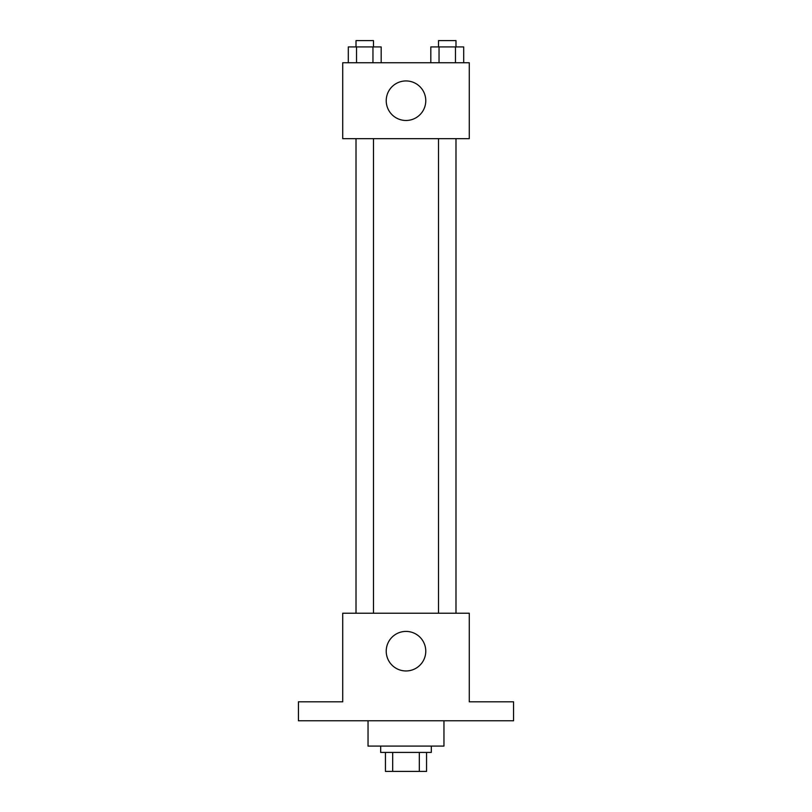 <?xml version="1.0" encoding="UTF-8"?>
<svg xmlns="http://www.w3.org/2000/svg" width="812" height="812" viewBox="0 0 812 812"><rect width="100%" height="100%" fill="white"/><g stroke="black" fill="none" stroke-linecap="round" stroke-linejoin="round"><path stroke-width="1.22" d="M419.317 752.419L419.317 771.4L385.436 771.4L385.436 752.419M419.317 771.4L426.564 771.4L426.564 752.419L426.564 771.4M431.314 746.086L431.314 752.419L380.686 752.419L380.686 746.086M392.683 752.419L392.683 771.4M368.039 720.782L368.039 746.086L443.961 746.086L443.961 720.782M513.56 720.782L298.44 720.782L298.44 701.801L342.725 701.801L342.725 613.222L469.275 613.222L469.275 701.801L513.56 701.801L513.56 720.782M425.772 651.183A19.772 19.772 0 0 1 396.114 668.306A19.772 19.772 0 0 1 396.114 634.06A19.772 19.772 0 0 1 425.772 651.183M438.521 613.222L438.521 138.669M373.479 138.669L373.479 613.222M469.275 138.669L342.725 138.669L342.725 62.747L469.275 62.747L469.275 138.669M425.772 100.708A19.772 19.772 0 0 1 396.114 117.831A19.772 19.772 0 0 1 396.114 83.585A19.772 19.772 0 0 1 425.772 100.708M463.693 62.747L463.693 46.923L430.817 46.923L430.817 62.747M455.471 46.923L455.471 62.747M439.038 46.923L439.038 62.747M438.521 46.923L438.521 40.6L455.989 40.6L455.989 46.923M381.183 62.747L381.183 46.923L348.307 46.923L348.307 62.747M372.962 46.923L372.962 62.747M356.529 46.923L356.529 62.747M356.011 46.923L356.011 40.6L373.479 40.6L373.479 46.923M455.989 613.222L455.989 138.669M356.011 138.669L356.011 613.222"/></g></svg>

